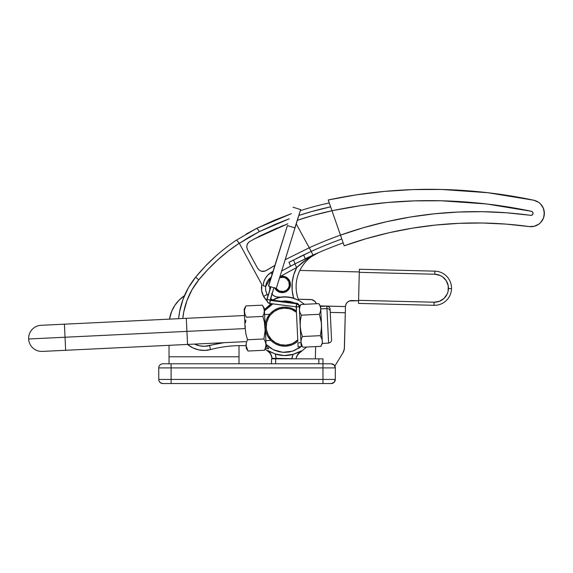 <?xml version="1.0" encoding="UTF-8"?>
<svg xmlns="http://www.w3.org/2000/svg" width="573" height="573" viewBox="0 0 573 573"><rect width="100%" height="100%" fill="white"/><g stroke="black" fill="none" stroke-linecap="round" stroke-linejoin="round"><path stroke-width="0.86" d="M279.631 277.683A7.205 7.205 0 0 1 289.272 285.812L290.282 286.013A8.23 8.23 0 0 0 280.004 276.473L280.004 276.473A8.23 8.23 0 0 1 290.282 286.013L288.026 290.232L283.807 292.481L280.598 292.481L277.633 291.249L274.603 287.553M331.932 210.764A300.46 300.46 0 0 0 297.444 220.276L313.209 215.376L331.975 210.757L328.222 199.977A486.699 486.699 0 0 1 441.497 189.455A507.284 507.284 0 0 1 533.735 200.221L487.867 192.721L441.497 189.455L412.997 189.591L384.555 191.396L356.263 194.863L328.222 199.977L331.975 210.757A300.46 300.46 0 0 1 333.944 210.348L360.517 205.671L387.312 202.513L414.243 200.879L441.224 200.772L486.556 203.967L531.4 211.294L532.589 212.031L533.033 213.357A2.056 2.056 0 0 0 531.4 211.294A2.056 2.056 0 0 1 533.033 213.357L532.611 214.56L531.128 215.362L506.697 212.798L482.595 211.688L458.464 212.024L434.391 213.801A403.356 403.356 0 0 0 434.37 213.801M264.44 310.91L272.855 303.869L267.032 308.038L264.44 310.91M280.992 301.226L294.801 302.981M299.077 305.287L300.051 305.975L299.077 305.287M296.964 299.622L298.211 300.145L296.964 299.622A29.667 29.667 0 0 1 298.247 300.238M297.444 220.276A300.46 300.46 0 0 1 331.975 210.757L340.469 235.131A403.356 403.356 0 0 0 309.255 247.765L311.232 251.389L288.942 262.334A4.118 0.752 61.9 0 1 290.217 266.33L281.701 271L294.823 263.938L296.707 267.57A41.156 41.156 0 0 0 293.634 298.175L298.719 300.338L293.562 298.397A29.603 29.603 0 0 0 280.319 297.401L275.448 298.605L272.863 299.944L280.283 297.172L283.642 296.85L287.016 296.914L293.634 298.175L292.173 290.447L292.201 282.575L293.734 274.861L296.707 267.57A391.008 391.008 0 0 0 280.706 276.315L284.674 276.551L288.069 278.621L290.096 282.045L290.282 286.013A8.23 8.23 0 0 1 274.818 288.04A8.23 8.23 0 0 0 290.282 286.013L289.272 285.812L288.198 288.412L286.206 290.396L283.606 291.471L279.445 291.063L276.215 288.405M271.337 303.776L264.382 309.671L271.065 303.647M266.266 283.836L265.664 286.55A13.315 13.315 0 0 0 267.204 294.436L263.594 296.42L267.211 294.45L263.594 296.42L261.653 290.64L261.818 284.559A17.434 17.434 0 0 0 263.587 296.406L263.587 296.406A17.434 17.434 0 0 0 267.025 300.832L263.594 296.42L267.204 294.436A13.315 13.315 0 0 0 267.999 295.725A13.315 13.315 0 0 1 265.664 286.55L266.968 282.138A13.315 13.315 0 0 1 270.757 277.518L271.158 277.225A13.315 13.315 0 0 0 265.664 286.55L271.158 277.225M267.72 280.82L269.618 278.507M298.59 300.302L298.719 300.338A37.044 37.044 0 0 1 318.366 252.722L306.956 259.154L296.707 267.57A391.008 391.008 0 0 0 280.706 276.315L280.004 276.473M434.019 305.302A17.083 17.083 0 0 0 451.524 288.656L448.437 288.577A13.996 13.996 0 0 1 434.098 302.215L434.019 305.302L434.098 302.215L439.477 301.283L444.089 298.368L447.234 293.906L448.1 291.299L448.236 285.841L446.274 280.749L442.514 276.788L440.121 275.434L434.8 274.238L359.292 272.34L358.512 303.411L434.019 305.302A17.083 17.083 0 0 0 451.524 288.656A17.083 17.083 0 0 0 434.871 271.151L359.371 269.26L358.591 300.324L434.098 302.215L358.591 300.324L358.512 303.411L434.019 305.302M434.871 271.151A17.083 17.083 0 0 1 451.524 288.656L448.437 288.577A13.996 13.996 0 0 0 434.8 274.238L434.871 271.151L359.371 269.26L359.292 272.34L434.8 274.238L434.871 271.151M448.236 285.841L447.506 283.198M345.999 304.213L347.388 302.25L349.423 300.968L358.583 300.732L351.793 300.56A6.174 6.174 0 0 0 345.469 306.562L345.311 312.772L330.234 312.392L345.311 312.772L344.43 347.725A10.293 10.293 0 0 1 342.926 352.832L334.861 366.025L342.926 352.832L344.309 349.064L345.469 306.562L320.307 305.925L345.469 306.562L346.02 304.17M299.865 270.442L359.307 271.931L299.865 270.442M298.297 299.221L311.848 299.679L314.957 301.441L316.346 303.74A6.174 6.174 0 0 0 310.645 299.529L298.297 299.221M269.826 286.493L269.854 289.766A9.197 9.197 0 0 1 269.826 286.493M271.588 293.655L273.608 295.596L276.114 296.843L280.283 297.172A29.839 29.839 0 0 1 293.634 298.175L293.562 298.397A29.603 29.603 0 0 0 280.319 297.401L280.283 297.172A9.197 9.197 0 0 1 271.946 294.099M263.093 285.741L265.5 286.364L263.093 285.741C263.652 279.961 266.316 275.541 271.101 272.476A4.118 1.382 58.9 0 1 272.025 274.424A4.118 1.382 -121.1 0 0 271.101 272.476L272.984 271.344L267.949 274.954L265.514 278.077L263.859 281.73L263.093 285.741C263.551 280.627 265.75 276.523 269.682 273.436L269.682 273.436A12.348 12.348 0 0 1 269.682 273.436L269.604 273.5M261.818 284.559L239.256 243.188L228.133 251.167L217.654 259.963L207.863 269.525L198.824 279.803L192.019 289.716L186.934 300.617L183.704 312.199L182.78 318.488A73.058 73.058 0 0 1 198.824 279.803L195.629 277.203A185.215 185.215 0 0 1 236.183 240.288L256.453 228.498L273.543 220.605L291.406 213.657L256.453 228.498L291.406 213.657M194.512 344.094L199.612 345.841L204.582 346.293L224.115 342.668A123.474 123.474 0 0 0 209.525 345.583L210.578 349.566A119.363 119.363 0 0 1 245.924 345.727A119.363 119.363 0 0 0 210.578 349.566A25.728 25.728 0 0 1 187.529 344.43A25.728 25.728 0 0 0 210.578 349.566L209.525 345.583A21.609 21.609 0 0 1 194.512 344.094M305.423 258.638L312.93 255.135L311.232 251.389A399.238 399.238 0 0 1 341.823 239.013A399.238 399.238 0 0 0 311.232 251.389L309.255 247.765L285.218 259.676L309.255 247.765L296.298 223.993L309.255 247.765A403.356 403.356 0 0 1 340.469 235.131L344.194 245.817L366.519 238.583L389.232 232.702L412.266 228.19L435.523 225.06L458.923 223.334L482.387 223.004L505.83 224.086L529.165 226.564L534.258 226.278L538.878 224.107L540.79 222.403L543.476 218.069L544.35 213.041L543.276 208.056L540.418 203.83L538.434 202.205L533.735 200.221A13.38 13.38 0 0 1 544.157 215.598A13.38 13.38 0 0 1 529.165 226.564L531.723 226.664M330.614 206.839L311.526 211.58L298.927 215.434A304.578 304.578 0 0 1 330.614 206.839L330.349 206.079L330.614 206.839M298.719 300.338A37.044 37.044 0 0 1 318.366 252.722C310.38 256.346 303.16 261.295 296.707 267.57L294.823 263.938L312.93 255.135A395.126 395.126 0 0 1 343.177 242.902A395.126 395.126 0 0 0 312.93 255.135L311.232 251.389L301.14 256.145M309.112 256.897L307.722 257.542M300.374 210.635A308.689 308.689 0 0 1 329.246 202.921A308.689 308.689 0 0 0 300.374 210.635M341.823 239.013L342.339 240.502L341.823 239.013M434.391 213.801L410.476 217.009L386.789 221.651L363.425 227.696L340.469 235.131A403.356 403.356 0 0 1 530.698 215.348A2.056 2.056 0 0 0 533.033 213.357A2.056 2.056 0 0 1 532.31 214.875M265.528 348.176A119.363 119.363 0 0 1 268.536 348.85L267.985 347.668L268.551 348.312M245.975 234.164L256.453 228.498L236.183 240.288A185.215 185.215 0 0 0 195.629 277.203A77.176 77.176 0 0 0 178.626 318.688A77.176 77.176 0 0 1 195.629 277.203L198.824 279.803A181.097 181.097 0 0 1 239.256 243.188L236.993 240.567M266.954 276.05L267.29 275.656M264.948 279.087L265.206 278.593M263.659 282.41L263.773 282.002M237.48 240.989L239.342 243.324L259.261 231.657L248.933 237.251L259.261 231.657L275.642 224.129L289.315 218.771L259.261 231.657A4.118 1.103 63.5 0 0 256.453 228.498A4.118 1.103 63.5 0 1 259.261 231.657A4.118 1.103 -116.5 0 0 256.453 228.498M283.334 225.483L260.135 235.868L277.053 228.061M287.761 223.764L260.135 235.868L249.821 241.448L248.102 242.945L247.027 245.008L246.798 247.386L247.522 249.735L257.599 268.221L259.275 270.177L261.532 271.258L265.141 271.065L274.811 265.457M297.774 257.857L296.012 258.745M293.476 260.013A4.118 0.602 -116.4 0 1 294.823 263.938L290.217 266.33A4.118 0.752 -118.1 0 0 288.942 262.334L293.476 260.013A4.118 0.602 63.6 0 1 294.823 263.938L318.366 252.722M301.09 256.174L298.547 257.463M239.342 243.324L248.933 237.251M263.587 296.406L261.653 290.64M273.586 300.281A13.315 13.315 0 0 1 270.585 298.476A13.315 13.315 0 0 0 273.586 300.281M302.028 345.748L301.176 346.486M300.889 346.722L292.681 351.149L282.818 352.316L273.342 349.716L266.051 344.309L269.962 347.704L274.352 350.189L279.137 351.772L284.144 352.388L289.172 352.015L294.035 350.669L300.889 346.722L298.533 348.405M265.908 345.419L267.992 347.675M265.07 349.079L267.691 351.134L267.698 350.504L275.248 353.949A28.894 28.894 0 0 0 293.168 354.322L301.219 350.941L301.176 351.442M300.345 351.428L297.509 352.775M294.608 353.863L293.591 354.186M273.908 342.926L270.95 340.491L273.908 342.926L277.289 344.731L280.956 345.841L284.774 346.221L288.584 345.841L292.251 344.731L295.632 342.926L297.831 341.214L297.767 339.868A18.522 18.522 0 0 1 266.273 327.555L265.242 327.606L264.318 308.288L265.242 327.606A19.554 19.554 0 0 0 297.831 341.214A19.554 19.554 0 0 1 265.242 327.606A19.554 19.554 0 0 1 296.377 310.938L297.767 339.868L293.491 343.012L291.063 344.094L285.863 345.161L280.577 344.71L275.627 342.776L271.437 339.524L268.336 335.212L266.588 330.198L266.273 327.555L266.782 322.277L268.766 317.356L270.263 315.157L274.13 311.511L278.865 309.119L284.086 308.159L289.358 308.725L291.886 309.57L296.442 312.285L297.831 341.214M295.632 310.416L296.377 310.938A19.554 19.554 0 0 0 265.242 327.606L266.273 327.555A18.522 18.522 0 0 1 296.442 312.285L296.556 303.776L270.234 300.431L270.205 299.851L296.528 303.196L296.556 303.776L270.234 300.431L269.84 303.489A3.295 3.295 -2.8 0 1 266.968 300.381L267.082 298.669A3.295 3.295 177.2 0 0 266.939 299.808L267.491 302.007L269.281 303.368L296.162 306.834L269.84 303.489L270.062 300.159L267.111 299.249L266.968 300.381A3.295 3.295 -2.8 0 1 267.111 299.249L270.965 286.844L267.111 299.249L270.062 300.159L273.915 287.761L270.234 300.431L270.205 299.851L296.528 303.196L296.556 303.776L298.777 305.173L299.264 306.705L298.418 304.17L296.528 303.196A3.109 3.109 177.2 0 1 299.235 306.132L299.264 306.705L296.184 306.856L296.377 310.938L292.251 308.611L288.584 307.493L284.774 307.121L280.956 307.493L277.289 308.611L273.908 310.416L270.95 312.844M295.195 303.153L290.411 301.57L285.404 300.954L280.376 301.326M271.008 304.936L267.032 308.038M274.553 358.326L272.01 358.261C271.709 355.045 270.277 352.459 267.698 350.504L270.714 353.906L272.01 358.261L291.815 358.748L293.168 354.322L284.172 355.561L275.248 353.949L276.136 358.369L291.822 358.698M292.337 356.485L293.168 354.322L288.72 355.296M273.844 358.311L276.136 358.369L275.248 353.949L275.864 356.127M292.545 355.84L291.815 358.748L295.976 358.848L296.692 356.521M267.319 346.959L266.259 345.806L267.326 346.959M303.647 254.906L305.208 258.738L303.647 254.906M264.984 286.156L264.153 285.941M253.646 239.278L287.739 223.814L260.135 235.868L249.821 241.448C246.87 243.453 246.104 246.211 247.522 249.735L257.599 268.221C259.963 271.48 262.835 272.254 266.23 270.542L274.811 265.464M274.825 265.406L265.22 271.036L274.825 265.406M270.714 353.906L269.403 352.051M300.818 351.235L300.173 351.743M297.831 354.386L301.219 350.941L298.512 352.338M299.285 352.574L298.948 352.932M296.613 356.707L296.377 357.351M296.37 357.38L295.976 358.848L292.538 358.77M294.744 358.82L295.976 358.848C296.699 355.532 298.447 352.896 301.219 350.941M293.397 358.791L291.815 358.748L292.151 357.144M294.157 354.007L293.168 354.322M297.53 352.767L294.314 353.956M275.248 353.949L270.22 351.879M269.346 351.435L267.698 350.504C270.277 352.459 271.709 355.045 272.01 358.261C271.573 355.281 270.134 352.904 267.691 351.134M195.629 277.203L205.234 266.316L215.663 256.217L205.234 266.316L195.629 277.203L188.445 287.675L183.073 299.192L179.664 311.426L178.726 317.714M178.719 317.771L178.626 318.688M187.529 344.43L188.051 344.853M188.073 344.874L193.13 347.997L198.774 349.874L204.69 350.404L210.578 349.566M333.944 210.348A475.382 475.382 0 0 1 441.224 200.772A475.382 475.382 0 0 0 333.944 210.348A300.46 300.46 0 0 0 331.975 210.757L344.194 245.817A392.039 392.039 0 0 1 529.165 226.564L505.83 224.086L482.387 223.004M344.194 245.817L366.519 238.583M389.232 232.702L412.266 228.19M435.523 225.06L458.923 223.334M540.79 222.403L543.476 218.069M544.157 215.598L544.056 210.499M487.867 192.721L441.497 189.455L412.997 189.591M441.224 200.772A495.96 495.96 0 0 1 531.4 211.294A495.96 495.96 0 0 0 441.224 200.772M533.033 213.271L533.005 213.657M315.351 358.318L315.644 346.593L315.351 358.318A8.23 8.23 0 0 1 315.315 358.848M342.926 352.832L343.549 351.643M345.469 306.576L327.362 306.125L345.469 306.576M326.725 306.111L320.321 305.946L326.725 306.111M279.452 277.747L283.614 277.339L286.214 278.421L288.864 281.651L289.272 285.812A7.205 7.205 0 0 1 276.272 288.491L300.553 209.883M264.869 324.748L265.141 330.471L263.924 338.972L265.335 341.701L265.944 344.538L265.607 347.403L264.468 350.246L248.045 351.034L264.468 350.246L265.607 347.403L265.944 344.538L265.335 341.701L263.924 338.972L247.507 339.76L263.924 338.972L265.141 330.471L264.375 321.911L264.869 324.748M263.086 306.498L262.298 305.151L263.709 307.88L264.311 310.716L263.981 313.574L262.842 316.425L264.375 321.911L262.842 316.425L246.419 317.213L245.015 314.484L244.406 310.781M262.47 305.423L263.709 307.88L264.311 310.695L263.981 313.574L262.842 316.425L246.419 317.213L245.015 314.484L244.406 311.648L244.743 308.783L245.881 305.939L245.223 307.364M264.268 312.113L264.311 311.576M245.058 314.606L245.208 314.964M244.406 311.662L244.599 313.094M245.838 319.999L245.416 322.828L245.838 319.999M245.201 325.693L245.223 328.573L245.201 325.693M245.101 328.58L244.17 309.255L245.101 328.58L186.927 331.373L245.101 328.58M266.173 346.93L265.242 327.606L266.173 346.93L264.468 350.246M244.456 310.215L245.881 305.939L262.298 305.151L245.881 305.939L244.17 309.255M265.936 344.523L265.75 343.091M247.873 350.762L246.032 345.469L246.369 342.604L247.507 339.76L245.96 334.231L245.223 328.573L245.96 334.231L247.507 339.76L246.361 342.611L246.118 346.357M246.032 347.897L248.045 351.034L246.641 348.305L246.032 345.469M246.082 344.072L246.039 344.609M265.285 341.58L265.141 341.221M265.886 345.963L265.936 345.369M265.664 347.166L265.757 346.758M271.058 340.606L267.892 336.53M321.503 344.996L321.962 343.642L320.88 346.343L302.866 347.209L320.88 346.343L322.398 343.406L328.601 343.105L326.947 308.582L320.737 308.883L320.422 311.605L319.34 314.305L321.26 322.191L322.398 343.406L322.098 339.574L320.364 335.663L302.358 336.53L301.276 339.23L300.961 341.952L302.121 345.927L300.961 341.952L301.276 339.23L302.358 336.53L320.364 335.663L321.525 327.62L321.26 322.191L319.34 314.305L301.326 315.164L300.374 320.508L300.202 326.216L299.264 306.705L296.162 306.834L296.556 303.776A3.109 3.109 -2.8 0 1 299.264 306.705L300.997 342.661L297.91 342.804L298.103 346.851L297.91 342.804L300.997 342.661L300.188 325.93L300.897 331.301L302.358 336.53L300.897 331.301L300.188 325.93L300.374 320.508L301.326 315.164L300.001 312.593L299.421 309.907L299.729 307.192L300.818 304.485L318.824 303.618L320.164 306.211L320.737 308.883L321.503 324.905L320.737 308.883L320.414 311.612L319.34 314.305L301.326 315.164L300.001 312.593L299.421 309.907L299.729 307.192L300.818 304.485L318.824 303.618L320.164 306.204M331.459 337.791L330.177 311.125A3.109 2.693 177.2 0 0 326.947 308.582L328.487 340.627M266.502 319.705L266.151 320.701M270.098 313.753L267.025 318.481M268.443 315.916L268.014 316.597M269.389 314.606L269.009 315.107M270.198 339.696L270.621 340.161M269.066 338.306L269.554 338.944M266.81 334.388L267.262 335.355M301.19 346.708L300.997 342.661L301.19 346.708L298.103 346.851L301.19 346.708M270.778 286.786L267.082 298.669L270.778 286.786M321.904 338.836L321.503 324.905L321.317 330.32L320.364 335.663L321.84 338.629M299.994 312.586L299.6 311.261L299.994 312.593M302.687 346.923L301.083 344.43M301.162 343.406L301.255 343.764M300.961 341.952L300.99 342.375M299.414 309.757L299.6 311.261M320.687 310.244L320.73 308.732M320.558 307.536L320.737 308.883L320.615 306.405L320.737 308.883L326.947 308.582A3.109 2.693 -2.8 0 1 330.177 311.125L330.077 309.091M331.559 339.818L330.077 309.062C330.105 307.629 329.017 306.641 326.825 306.104L326.947 308.582L326.825 306.104L320.615 306.405L318.824 303.618M331.266 333.751L331.359 335.635M330.227 312.249L330.299 313.667M330.442 316.676L330.478 317.406M267.441 317.628L266.954 318.624M287.402 225.583L295.066 227.961L287.402 225.583L268.608 286.113L276.272 288.491L268.608 286.113L268.579 285.526L287.402 225.583M276.272 288.491L300.667 209.589L293.004 207.211M300.231 210.857L295.038 227.374M179.285 299.951L184.585 295.604L179.285 299.951L174.937 305.251L171.699 311.304L169.486 319.132A34.982 34.982 0 0 1 184.47 295.682M159.301 381.489L160.805 382.993L162.861 383.545A4.118 4.118 0 0 1 158.75 379.433A4.118 4.118 0 0 0 162.861 383.545L322.971 383.545L322.971 379.433L158.75 379.433L158.75 367.909A4.118 4.118 0 0 1 162.861 363.791A4.118 4.118 0 0 0 158.75 367.909L171.098 367.909L171.098 363.791L171.098 367.909L322.971 367.909L322.971 363.791L322.971 367.909L335.32 367.909A4.118 4.118 0 0 0 331.201 363.791L162.861 363.791L331.201 363.791A4.118 4.118 0 0 1 335.32 367.909L335.32 379.433A4.118 4.118 0 0 1 331.201 383.545A4.118 4.118 0 0 0 335.32 379.433L335.32 367.909L322.971 367.909L322.971 379.433L171.098 379.433L171.098 367.909L158.75 367.909L158.75 379.433L171.098 379.433L171.098 367.909L322.971 367.909L322.971 379.433L335.32 379.433L322.971 379.433L322.971 383.545L331.044 383.545M322.971 363.791L322.971 358.848L318.853 358.848L318.853 363.791L318.853 358.848L322.971 358.848L322.971 363.791M271.523 358.848L271.523 363.791L271.523 358.848L275.642 358.848L271.523 358.848M275.642 363.791L275.642 358.848L318.853 358.848L275.642 358.848L275.642 363.791M239.005 363.791L239.005 345.641L239.005 363.791M169.035 345.318L169.035 363.791L169.035 356.793L239.005 356.793L169.035 356.793L169.035 345.318M162.861 383.545L171.098 383.545L171.098 379.433L171.098 383.545L331.201 383.545L334.116 382.341L335.32 379.433L335.176 380.493M335.32 367.909L334.116 364.994L331.201 363.791M335.004 366.333L335.241 367.107M169.486 319.132L169.708 317.886M171.699 311.304L173.168 308.195M41.077 325.306A13.064 13.064 0 0 0 28.65 338.987L65.035 337.232L64.405 324.182L65.035 337.232L186.927 331.373L186.304 318.323L186.927 331.373L65.035 337.232L65.659 350.289L65.035 337.232L28.65 338.987A13.064 13.064 0 0 0 42.33 351.407A13.064 13.064 0 0 1 28.65 338.987A13.064 13.064 0 0 1 41.077 325.306L244.47 315.522M245.731 341.63L187.557 344.43L186.927 331.373L187.557 344.43L42.33 351.407M304.528 304.306L298.698 300.273M306.584 347.03L301.154 351.614C298.526 353.383 296.8 355.797 295.976 358.848M265.664 286.55L265.714 286.163M262.298 305.151L264.318 308.288M328.601 343.105C330.743 342.346 331.731 341.257 331.559 339.846M300.818 304.485L299.299 307.429M269.618 314.312L264.619 314.556M270.879 340.419L265.872 340.663"/></g></svg>
